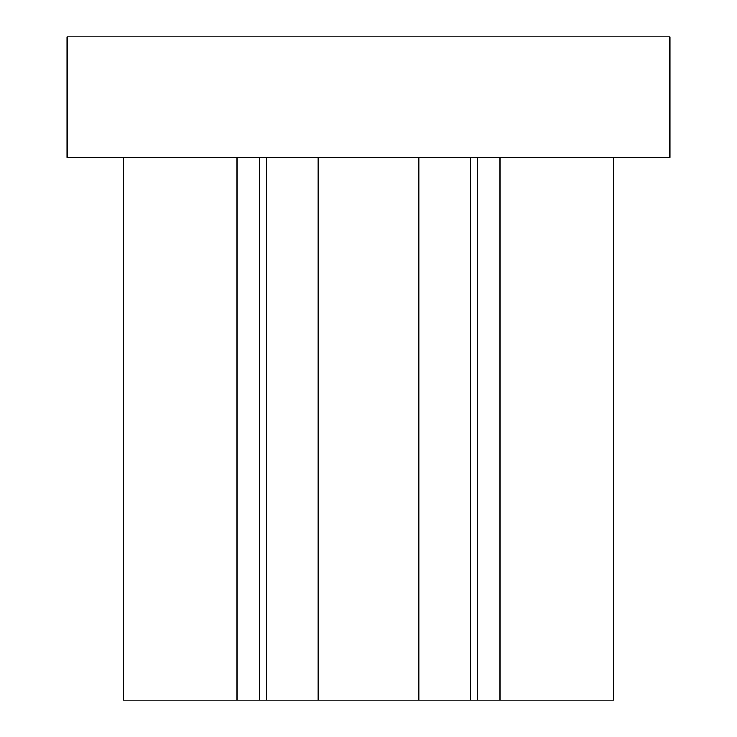 <?xml version="1.0" encoding="UTF-8"?>
<svg xmlns="http://www.w3.org/2000/svg" width="737" height="737" viewBox="0 0 737 737"><rect width="100%" height="100%" fill="white"/><g stroke="black" fill="none" stroke-linecap="round" stroke-linejoin="round"><path stroke-width="1.11" d="M67.003 157.451L669.997 157.451L669.997 36.85L67.003 36.85L67.003 157.451M499.972 157.451L499.972 700.15L613.672 700.15L613.672 157.451M499.972 700.15L477.687 700.15L477.687 157.451M477.687 700.15L470.584 700.15L470.584 157.451M470.584 700.15L418.754 700.15L418.754 157.451M418.754 700.15L318.246 700.15L318.246 157.451M318.246 700.15L266.416 700.15L266.416 157.451M266.416 700.15L259.313 700.15L259.313 157.451M259.313 700.15L237.028 700.15L237.028 157.451M237.028 700.15L123.328 700.15L123.328 157.451"/></g></svg>
